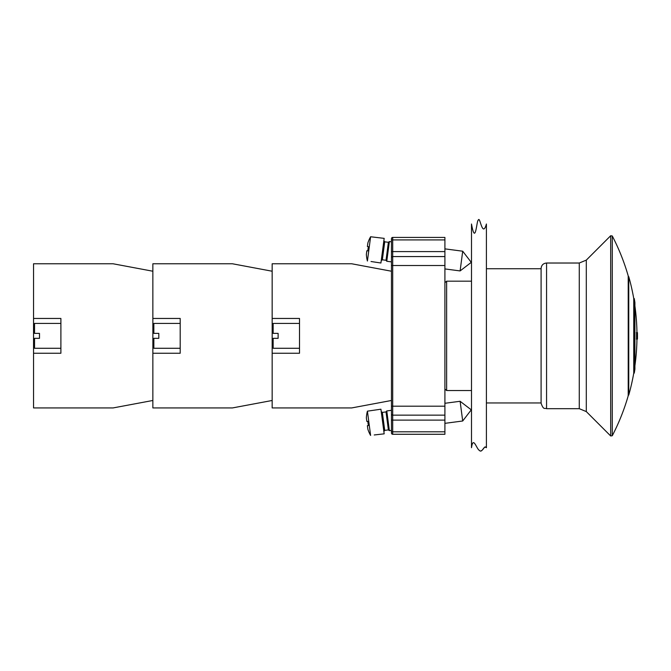 <?xml version="1.0" encoding="UTF-8"?>
<svg xmlns="http://www.w3.org/2000/svg" width="671" height="671" viewBox="0 0 671 671"><rect width="100%" height="100%" fill="white"/><g stroke="black" fill="none" stroke-linecap="round" stroke-linejoin="round"><path stroke-width="1.01" d="M634.254 335.852L634.254 373.135A217.429 217.429 0 0 0 634.909 369.159L634.909 302.546A217.429 217.429 0 0 0 634.254 298.57L634.254 335.852M634.254 373.135L633.751 373.135L633.751 298.57A216.926 216.926 0 0 0 628.752 276.678L628.752 395.026L628.752 276.678M637.45 339.09A217.429 217.429 0 0 0 637.45 332.615L637.45 339.081L636.393 339.081L636.955 339.081M636.896 332.623L636.393 332.623M637.056 339.081L636.561 339.081L636.561 332.623L637.056 332.623M444.907 282.65L446.643 281.174L446.643 390.539L471.495 390.539M446.643 281.174L471.495 281.174M486.408 268.744L541.094 268.744M546.563 263.024C543.242 263.351 541.413 265.171 541.094 268.492L541.094 403.212C543.644 410.644 544.894 407.624 546.563 408.681L579.274 408.681L579.274 263.024L546.563 263.024L546.563 408.681M612.271 235.966L612.271 435.739A216.624 216.624 0 0 0 628.215 395.806L628.215 275.907A216.624 216.624 0 0 0 612.271 235.966L610.685 235.731L586.303 260.113L579.274 263.024M391.461 413.898L391.461 433.038A1.241 1.241 0 0 0 392.711 434.28L444.907 434.28L444.907 237.425L392.711 237.425A1.241 1.241 0 0 0 391.461 238.666L391.461 413.898A1.241 1.241 0 0 0 392.711 415.139L392.711 265.515L391.461 265.515M444.907 256.565L392.711 256.565A1.241 1.241 0 0 0 391.461 257.807A1.241 1.241 0 0 1 392.711 256.565A1.241 1.241 0 0 0 391.461 257.807M391.461 433.038L391.461 431.797L391.461 433.038M444.907 415.139L392.711 415.139L392.711 420.113L391.461 420.113M374.225 434.967L384.173 433.843L380.927 409.201L367.414 411.164A32.124 32.124 0 0 0 366.366 417.899L366.836 421.438L367.834 421.304A31.462 27.251 82.5 0 0 368.396 425.54L367.389 425.674L368.396 425.54A31.462 27.251 82.5 0 1 367.834 421.304L366.836 421.438L367.834 421.304M368.396 425.54L367.389 425.674L367.859 429.205A32.124 32.124 0 0 0 370.61 435.445L367.414 411.164M384.726 430.388L382.353 412.397L386.026 411.91L388.392 429.901L384.726 430.388L383.871 431.503M388.392 429.901L389.373 430.648L391.461 430.379M386.026 411.91L386.773 410.937L389.373 430.648M444.907 403.288L460.113 401.283L462.705 420.994L444.907 423.342M460.113 401.283L471.268 409.838L462.705 420.994M371.029 261.514L380.927 263.007L384.173 238.364L370.61 236.762A32.124 32.124 0 0 0 367.859 242.994L367.389 246.534L368.396 246.66A31.462 27.251 97.5 0 0 367.834 250.904L366.836 250.769L367.834 250.904A31.462 27.251 97.5 0 1 368.396 246.66L367.389 246.534L368.396 246.66M367.414 261.036A32.124 32.124 0 0 1 366.366 254.301A32.124 32.124 0 0 0 367.414 261.036L370.61 236.762M366.366 254.301L366.836 250.769L367.834 250.904M382.353 259.803L384.726 241.82L388.392 242.298L386.026 260.289L382.353 259.803L381.237 260.658M386.026 260.289L386.773 261.262L391.461 261.883M388.392 242.298L389.373 241.552L386.773 261.262M444.907 248.866L462.705 251.206L460.113 270.925L444.907 268.92M462.705 251.206L471.268 262.361L460.113 270.925M232.392 407.934L152.854 407.934L152.854 353.248L180.197 353.248L180.197 318.457L152.854 318.457L152.854 263.77L232.392 263.77L272.158 271.227L272.158 400.478L232.392 407.934M180.197 323.422L153.852 323.422L153.852 333.37L158.817 333.37L158.817 338.335L153.852 338.335L153.852 348.283L180.197 348.283M351.696 407.934L272.158 407.934L272.158 353.248L299.501 353.248L299.501 318.457L272.158 318.457L272.158 263.77L351.696 263.77L391.461 271.227L391.461 400.478L351.696 407.934M299.501 323.422L273.156 323.422L273.156 333.37L278.121 333.37L278.121 338.335L273.156 338.335L273.156 348.283L299.501 348.283M33.55 318.457L33.55 263.77L113.089 263.77L152.854 271.227L152.854 400.478L113.089 407.934L33.55 407.934L33.55 318.457L60.893 318.457L60.893 353.248L33.55 353.248M60.893 323.422L34.548 323.422L34.548 333.37L39.514 333.37L39.514 338.335L34.548 338.335L34.548 348.283L60.893 348.283M471.495 224.005C475.622 246.995 476.611 219.585 478.348 220.088C479.975 215.441 482.348 238.708 486.408 224.005L486.408 447.7C484.16 444.336 482.155 453.722 479.346 450.35C476.67 449.268 473.189 435.437 471.495 447.7L471.495 224.005M480.914 450.912L481.845 450.509M482.684 449.696L484.462 447.372M484.89 446.978L486.408 447.7M586.303 260.113L586.303 411.591L579.274 408.681M610.685 235.731L610.685 435.974L586.303 411.591M391.461 406.19L444.907 406.19M444.907 265.515L392.711 265.515L392.711 251.591L391.461 251.591M444.907 251.591L392.711 251.591L392.711 239.916L391.461 239.916M391.461 431.797L392.711 431.797L392.711 420.113L444.907 420.113M444.907 239.916L392.711 239.916L392.711 237.425M392.711 434.28L392.711 431.797L444.907 431.797M634.254 298.57L633.751 298.57M628.115 395.504L628.752 395.026A216.926 216.926 0 0 0 633.751 373.135M444.907 389.054L446.643 390.539M486.408 402.961L541.094 402.961M612.271 435.739L610.685 435.974M634.909 365.745A216.926 216.926 0 0 0 636.955 339.09M636.955 332.615A216.926 216.926 0 0 0 634.909 305.968M382.353 412.397L381.237 411.541M386.773 410.937L391.461 410.316M384.726 241.82L383.871 240.704M389.373 241.552L391.461 241.828M272.158 342.319L273.156 342.319M272.158 329.394L273.156 329.394M152.854 342.319L153.852 342.319M152.854 329.394L153.852 329.394"/></g></svg>
